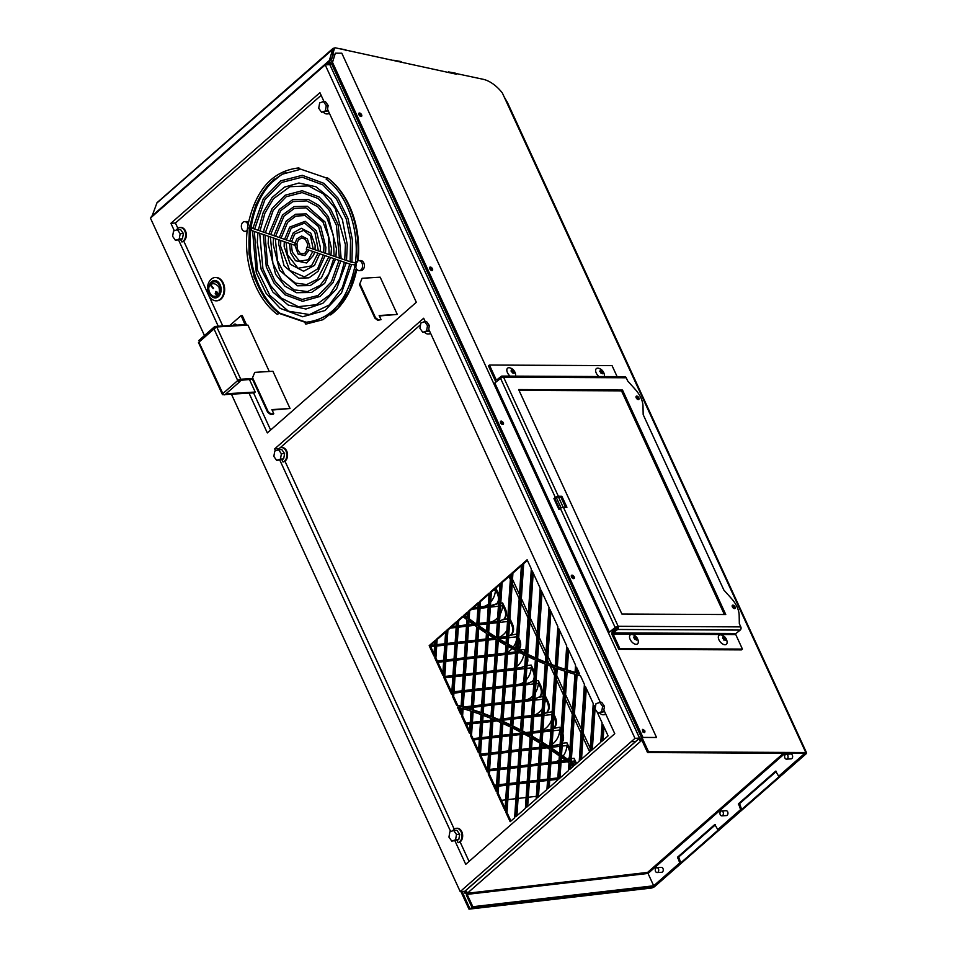 <?xml version="1.0" encoding="UTF-8"?>
<svg xmlns="http://www.w3.org/2000/svg" width="957" height="957" viewBox="0 0 957 957"><rect width="100%" height="100%" fill="white"/><g stroke="black" fill="none" stroke-linecap="round" stroke-linejoin="round"><path stroke-width="1.44" d="M617.109 376.627L612.061 365.634L489.422 365.036L496.097 379.57L496.898 379.821L501.169 376.412A2.321 1.758 90.3 0 1 503.585 377.19A2.321 0.79 155.3 0 0 500.571 378.386L494.805 383.003L609.382 632.122L617.169 627.11L616.966 628.175L612.695 631.584A2.321 1.758 90.3 0 0 612.109 634.766L618.784 649.289L619.789 648.487L613.114 633.965L613.305 632.9L617.576 629.491L740.216 630.089L735.945 633.498L735.754 634.563L742.429 649.085L619.789 648.487M489.422 365.036L488.417 365.849L495.092 380.372A2.321 1.758 90.3 0 0 496.707 381.472L496.587 381.484M742.429 649.085L741.424 649.887L618.784 649.289M330.895 60.195L333.491 54.19L332.88 53.688L334.507 48.364A2.213 1.232 -128.6 0 1 334.759 47.982A2.213 1.232 -128.6 0 1 335.524 47.85L456.405 74.215L456.19 73.545L483.141 79.287A26.509 14.702 -128.6 0 1 502.353 92.985L805.794 752.525L648.523 751.759L330.895 60.195M642.673 737.44L656.55 737.488L341.816 53.221L335.333 53.185L332.33 62.695L642.673 737.44A2.297 0.778 -24.7 0 1 642.984 737.416L656.55 737.488M335.333 53.185L332.498 62.42M246.308 325.189A2.345 1.447 -131.2 0 0 246.093 323.885L242.229 315.487L241.14 315.547L244.968 324.59L215.205 326.445L215.684 327.485M249.442 379.45L255.232 392.035L254.311 392.837L225.074 394.583M359.342 270.592L361.16 270.484A4.976 3.517 -93.4 0 0 364.378 265.304A4.976 3.517 -93.4 0 0 360.562 260.555L358.755 260.663A4.976 3.517 -93.4 0 0 356.59 261.919A78.031 55.279 86.6 0 1 355.801 267.386A4.976 3.517 -93.4 0 0 359.342 270.592A4.976 3.517 -93.4 0 0 362.559 265.412A4.976 3.517 -93.4 0 0 358.755 260.663M330.56 314.937A77.278 54.74 -93.4 0 0 356.746 269.252M278.535 312.987A77.278 54.74 -93.4 0 0 278.966 313.334L305.486 322.401M249.765 229.824A77.278 54.74 -93.4 0 0 277.554 312.197M274.539 179.067A77.278 54.74 -93.4 0 0 250.244 226.354L250.052 226.055A4.857 3.445 -93.4 0 0 249.897 225.098M248.509 222.431A4.857 3.445 -93.4 0 0 246.332 221.534L244.514 221.641A4.857 3.445 -93.4 0 0 241.367 226.701A4.857 3.445 -93.4 0 0 245.1 231.343A4.857 3.445 -93.4 0 0 247.325 229.955M245.1 231.343L246.906 231.235A4.857 3.445 -93.4 0 0 247.181 231.199M326.385 177.954L299.804 168.863A77.278 54.74 -93.4 0 0 299.409 168.875M358.026 260.818A77.278 54.74 -93.4 0 0 328.646 178.72L328.562 178.696M183.768 241.152L222.79 325.99M253.557 392.884L270.628 430.004M321.133 95.305L175.43 223.029L177.882 228.352M379.367 315.966L397.299 314.422L380.18 277.195L362.105 278.284L359.497 284.648L362.105 278.284M252.481 379.271L237.731 380.539A2.345 0.801 -24.7 0 1 240.769 379.223L216.737 326.959L247.935 325.093L269.276 371.483M216.772 300.797A11.663 8.266 -93.4 0 0 217.095 300.785A11.663 8.266 -93.4 0 0 224.644 288.643A11.663 8.266 -93.4 0 0 215.696 277.494A11.663 8.266 -93.4 0 0 215.385 277.518M254.765 372.357L252.181 378.625L254.765 372.357L272.912 371.268L290.043 408.507L272.099 410.051M247.349 229.919A78.031 55.279 86.6 0 1 248.054 225.039A4.857 3.445 -93.4 0 0 244.514 221.641M249.083 228.137L250.052 226.055M331.792 58.592L333.048 54.489L331.828 58.628M573.422 578.626A2.046 1.136 51.4 0 0 573.195 577.681A2.046 1.136 51.4 0 0 571.281 575.947M574.164 576.904A2.046 1.136 -128.6 0 1 574.116 578.495A2.046 1.136 -128.6 0 1 571.951 577.609A2.046 1.136 -128.6 0 1 571.556 575.301A2.046 1.136 -128.6 0 1 574.164 576.904M502.569 424.573A2.046 1.136 51.4 0 0 502.341 423.628A2.046 1.136 51.4 0 0 500.427 421.893M503.31 422.85A2.046 1.136 -128.6 0 1 503.262 424.441A2.046 1.136 -128.6 0 1 501.097 423.556A2.046 1.136 -128.6 0 1 500.702 421.247A2.046 1.136 -128.6 0 1 503.31 422.85M431.703 270.52A2.046 1.136 51.4 0 0 431.487 269.575A2.046 1.136 51.4 0 0 429.573 267.852M432.456 268.809A2.046 1.136 -128.6 0 1 432.397 270.4A2.046 1.136 -128.6 0 1 430.231 269.503A2.046 1.136 -128.6 0 1 429.849 267.194A2.046 1.136 -128.6 0 1 432.456 268.809M360.849 116.479A2.046 1.136 51.4 0 0 360.633 115.534A2.046 1.136 51.4 0 0 358.719 113.799M361.602 114.756A2.046 1.136 -128.6 0 1 361.543 116.347A2.046 1.136 -128.6 0 1 359.377 115.462A2.046 1.136 -128.6 0 1 358.995 113.153A2.046 1.136 -128.6 0 1 361.602 114.756M639.623 738.134L639.886 738.708A2.297 0.778 -24.7 0 1 641.561 737.739L331.481 63.581A2.297 0.778 155.3 0 0 329.806 64.55L639.623 738.134L464.719 891.457L466.454 892.307M639.958 738.696L638.678 738.96A2.297 1.424 -131.2 0 0 641.19 740.826L640.604 739.546L641.298 738.936M285.808 172.511A77.278 54.74 -93.4 0 0 251.213 226.833M250.758 230.206A77.278 54.74 -93.4 0 0 280.018 313.274L278.966 313.334M298.787 169.796A0.933 0.658 -91.7 0 1 298.931 167.977A0.933 0.658 -91.7 0 1 298.787 169.796L281.848 174.318L266.991 186.364L255.818 204.714L249.526 227.431A1.16 0.79 108.9 0 1 250.662 226.606L250.244 226.354M805.746 753.362L804.693 753.422L778.663 776.247L779.716 776.175L805.746 753.362L804.849 753.303M776.414 771.354L739.594 803.629L741.663 809.538L740.61 809.598L717.786 829.611L718.839 829.552L741.663 809.538M715.537 824.719L678.716 856.994L680.786 862.903L679.733 862.963L653.703 885.787L472.818 906.71L472.028 907.475L652.913 886.553L680.786 862.903M472.028 907.475L466.358 895.13L466.717 891.984L467.303 893.264L647.578 872.413L648.021 873.442L647.578 872.413L783.436 753.315M648.487 752.537L804.693 753.422L805.662 752.645L649.468 751.795L647.554 752.537L648.523 751.759M805.662 752.645L649.468 751.795M465.664 890.632A2.297 1.424 48.8 0 0 468.188 892.486L466.358 895.13M785.039 753.326L648.021 873.442L653.703 885.787L648.021 873.442L467.136 894.364L472.818 906.71M717.786 829.611L714.795 824.503L677.664 857.065L679.733 862.963M778.663 776.247L775.672 771.139L738.541 803.701L740.61 809.598M649.516 751.891L648.547 752.657M656.837 867.664L661.395 867.389A2.452 1.735 86.6 0 1 662.986 868.573A2.452 1.735 86.6 0 1 661.694 872.282L657.136 872.545A2.452 1.735 86.6 0 1 655.258 870.212A2.452 1.735 86.6 0 1 656.837 867.664A2.452 1.735 86.6 0 1 658.428 868.836A2.452 1.735 86.6 0 1 657.136 872.545M721.518 810.962L726.076 810.687A2.452 1.735 86.6 0 1 727.667 811.871A2.452 1.735 86.6 0 1 726.375 815.579L721.817 815.842A2.452 1.735 86.6 0 1 719.939 813.51A2.452 1.735 86.6 0 1 721.518 810.962A2.452 1.735 86.6 0 1 723.109 812.134A2.452 1.735 86.6 0 1 721.817 815.842M786.199 754.26L790.757 753.984A2.452 1.735 86.6 0 1 792.348 755.169A2.452 1.735 86.6 0 1 791.056 758.877L786.498 759.14A2.452 1.735 86.6 0 1 784.62 756.808A2.452 1.735 86.6 0 1 786.199 754.26A2.452 1.735 86.6 0 1 787.79 755.432A2.452 1.735 86.6 0 1 786.498 759.14M641.884 740.216L468.188 892.486M330.428 64.095L329.579 63.784L330.165 62.468M327.832 64.717L329.878 62.923L330.62 63.473M640.604 739.546L639.731 738.9M641.106 738.517L639.886 738.708M641.561 737.739L640.963 738.206L647.554 752.537M466.167 893.013L465.389 893.108A2.297 0.778 -24.7 0 1 464.516 892.893A2.297 0.778 -24.7 0 1 464.982 892.032L464.659 891.314M464.982 892.032L466.035 891.96M231.438 394.2L460.209 891.589L464.743 891.314L639.515 738.086L329.806 64.55A2.297 1.424 -131.2 0 1 329.579 63.784M517.797 651.585L512.808 725.98L511.756 726.04A540.92 383.159 86.6 0 1 520.488 730.454L525.525 655.413A540.92 383.159 86.6 0 1 516.78 651.059L511.756 726.04M520.524 729.868A540.92 383.159 -93.4 0 0 512.808 725.98M511.875 573.159L507.102 644.205A539.377 382.058 -93.4 0 0 515.823 648.93L521.469 564.738L511.875 573.159L512.928 573.087L508.155 644.145A539.377 382.058 -93.4 0 0 515.859 648.344M521.409 565.659L512.928 573.087M507.102 644.205L508.155 644.145M501.109 582.598L497.353 638.522A539.377 382.058 -93.4 0 0 506.038 643.606L510.703 574.188L501.109 582.598L502.162 582.538L498.406 638.463A539.377 382.058 -93.4 0 0 506.086 642.972M510.643 575.097L502.162 582.538M497.353 638.522L498.406 638.463M490.331 592.036L487.627 632.433A539.377 382.058 -93.4 0 0 496.288 637.876L499.925 583.626L490.331 592.036L491.384 591.976L488.68 632.362A539.377 382.058 -93.4 0 0 496.336 637.206M499.865 584.536L491.384 591.976M487.627 632.433L488.68 632.362M479.469 601.57L477.83 625.842A539.377 382.058 -93.4 0 0 486.563 631.74L489.159 593.065L479.469 601.57L480.522 601.498L478.883 625.782A539.377 382.058 -93.4 0 0 486.611 631.01M489.099 593.986L480.522 601.498M477.83 625.842L478.883 625.782M468.595 611.092L468.081 618.82A539.377 382.058 -93.4 0 0 476.777 625.112L478.285 602.599L468.595 611.092L469.648 611.033L469.133 618.76A539.377 382.058 -93.4 0 0 476.825 624.335M478.225 603.508L469.648 611.033M468.081 618.82L469.133 618.76M463.619 615.459A539.377 382.058 -93.4 0 0 467.028 618.031L467.423 612.121L463.619 615.459L464.671 615.387A539.377 382.058 -93.4 0 0 467.076 617.217M467.363 613.042L464.671 615.387M577.059 674.852L571.209 761.987L570.157 762.047A540.92 383.159 86.6 0 1 574.451 765.337L579.248 761.138L584.404 684.339L580.468 675.774A540.92 383.159 86.6 0 1 576.03 674.565L570.157 762.047M574.978 764.87A540.92 383.159 -93.4 0 0 571.209 761.987M566.197 670.056A539.377 382.058 -93.4 0 0 575.049 672.723L575.552 665.103L567.68 647.973L566.197 670.056L567.25 669.984A539.377 382.058 -93.4 0 0 575.073 672.364M568.59 649.959L567.25 669.984M556.28 666.694A539.377 382.058 -93.4 0 0 565.108 669.697L566.711 645.867L558.828 628.737L556.28 666.694L557.333 666.634A539.377 382.058 -93.4 0 0 565.132 669.302M559.749 630.723L557.333 666.634M546.399 662.974A539.377 382.058 -93.4 0 0 555.204 666.311L557.859 626.632L549.988 609.501L546.399 662.974L547.452 662.902A539.377 382.058 -93.4 0 0 555.227 665.869M550.897 611.487L547.452 662.902M536.53 658.859A539.377 382.058 -93.4 0 0 545.323 662.543L549.019 607.408L541.136 590.266L536.53 658.859L537.583 658.799A539.377 382.058 -93.4 0 0 545.346 662.065M542.057 592.251L537.583 658.799M526.697 654.373A539.377 382.058 -93.4 0 0 535.453 658.392L540.167 588.172L532.295 571.03L526.697 654.373L527.75 654.313A539.377 382.058 -93.4 0 0 535.489 657.878M533.205 573.028L527.75 654.313M468.966 621.189L463.224 706.78L462.171 706.852A540.92 383.159 86.6 0 1 471.107 709.592L476.67 626.727A540.92 383.159 86.6 0 1 467.973 620.459L462.171 706.852M471.131 709.197A540.92 383.159 -93.4 0 0 463.224 706.78M478.727 628.163L473.237 709.879L472.184 709.95A540.92 383.159 86.6 0 1 481.108 713.025L486.455 633.343A540.92 383.159 86.6 0 1 477.722 627.469L472.184 709.95M481.132 712.594A540.92 383.159 -93.4 0 0 473.237 709.879M488.525 634.682L483.237 713.36L482.184 713.42A540.92 383.159 86.6 0 1 490.989 716.817L496.181 639.467A540.92 383.159 86.6 0 1 487.52 634.036L482.184 713.42M491.025 716.338A540.92 383.159 -93.4 0 0 483.237 713.36M498.25 640.723L493.118 717.188L492.065 717.248A540.92 383.159 86.6 0 1 500.846 720.968L505.93 645.185A540.92 383.159 86.6 0 1 497.245 640.113L492.065 717.248M500.846 720.442L500.882 720.442A540.92 383.159 -93.4 0 0 493.118 717.188M508.011 646.358L502.975 721.387L501.923 721.446A540.92 383.159 86.6 0 1 510.679 725.514L515.715 650.497A540.92 383.159 86.6 0 1 506.995 645.784L501.923 721.446M510.715 724.963A540.92 383.159 -93.4 0 0 502.975 721.387M517.94 649.42L516.888 649.492A539.377 382.058 -93.4 0 0 525.632 653.858L531.326 568.937L527.116 559.785L522.642 563.709L523.694 563.649L517.94 649.42A539.377 382.058 -93.4 0 0 525.668 653.308M527.403 560.407L523.694 563.649M522.642 563.709L516.888 649.492M527.606 656.418L522.606 730.957L521.553 731.016A540.92 383.159 86.6 0 1 530.262 735.789L535.358 659.947A540.92 383.159 86.6 0 1 526.589 655.928L521.553 731.016M530.31 735.155A540.92 383.159 -93.4 0 0 522.606 730.957M537.451 660.856L532.379 736.328L531.326 736.388A540.92 383.159 86.6 0 1 540.011 741.519L545.215 664.086A540.92 383.159 86.6 0 1 536.434 660.414L531.326 736.388M540.059 740.85A540.92 383.159 -93.4 0 0 532.379 736.328M547.308 664.924L542.129 742.106L541.076 742.177A540.92 383.159 86.6 0 1 549.737 747.668L555.096 667.854A540.92 383.159 86.6 0 1 546.291 664.517L541.076 742.177M549.785 746.95A540.92 383.159 -93.4 0 0 542.129 742.106M557.201 668.596L551.854 748.302L550.801 748.374A540.92 383.159 86.6 0 1 559.438 754.248L565.013 671.24A540.92 383.159 86.6 0 1 556.184 668.237L550.801 748.374M559.486 753.482A540.92 383.159 -93.4 0 0 551.854 748.302M567.118 671.91L561.544 754.929L560.491 754.989A540.92 383.159 86.6 0 1 569.104 761.258L574.942 674.254A540.92 383.159 86.6 0 1 566.089 671.587L560.491 754.989M569.164 760.456A540.92 383.159 -93.4 0 0 561.544 754.929M577.442 669.194L577.179 672.962L576.126 673.034A539.377 382.058 -93.4 0 0 579.643 673.991L576.521 667.196L576.126 673.034M577.179 672.962A539.377 382.058 -93.4 0 0 579.463 673.596M466.908 619.669A540.92 383.159 86.6 0 1 462.578 616.38L457.721 620.626L458.774 620.555L453.678 696.576L457.661 705.237L456.609 705.297A540.92 383.159 86.6 0 1 461.083 706.541L466.908 619.669M463.092 616.775L458.774 620.555M457.721 620.626L452.625 696.636L453.678 696.576M452.625 696.636L456.609 705.297M461.107 706.182A540.92 383.159 -93.4 0 0 457.661 705.237M457.422 707.079L460.58 713.946L460.975 708.072A539.377 382.058 -93.4 0 0 457.422 707.079M458.666 707.414L460.724 711.9M568.996 762.896A539.377 382.058 -93.4 0 0 560.383 756.616L558.888 778.986L568.482 770.576L568.996 762.896M561.388 757.322L560.001 778.017M559.331 755.874A539.377 382.058 -93.4 0 0 550.694 749.977L548.11 788.436L557.704 780.015L559.331 755.874M551.699 750.647L549.222 787.455M549.629 749.283A539.377 382.058 -93.4 0 0 540.968 743.768L537.344 797.875L546.937 789.465L549.629 749.283M541.973 744.39L538.456 796.894M539.915 743.111A539.377 382.058 -93.4 0 0 531.219 737.979L526.565 807.313L536.171 798.904L539.915 743.111M532.236 738.553L527.678 806.344M530.154 737.369A539.377 382.058 -93.4 0 0 521.445 732.583L515.799 816.752L525.393 808.342L530.154 737.369M522.462 733.122L516.912 815.783M505.942 812.565L510.153 821.704L514.627 817.792L520.381 732.021A539.377 382.058 -93.4 0 0 511.648 727.595L505.942 812.565L506.995 812.505L510.918 821.034M512.665 728.098L506.995 812.505M497.102 793.329L504.973 810.471L510.571 727.081A539.377 382.058 -93.4 0 0 501.815 723.002L497.102 793.329L498.154 793.269L505.117 808.414M502.832 723.456L498.154 793.269M488.249 774.093L496.133 791.236L500.738 722.523A539.377 382.058 -93.4 0 0 491.958 718.791L488.249 774.093L489.302 774.034L496.264 789.178M492.987 719.209L489.302 774.034M479.409 754.87L487.28 772L490.881 718.36A539.377 382.058 -93.4 0 0 482.077 714.963L479.409 754.87L480.462 754.798L487.424 769.942M483.106 715.346L480.462 754.798M470.473 735.454L478.44 752.764L481 714.568A539.377 382.058 -93.4 0 0 472.088 711.482L470.473 735.454L471.526 735.395L478.572 750.719M473.117 711.829L471.526 735.395M461.549 716.051L469.516 733.361L471 711.135A539.377 382.058 -93.4 0 0 462.064 708.383L461.549 716.051L462.602 715.98L469.648 731.304M463.092 708.682L462.602 715.98M601.965 741.22L608.102 735.849L603.066 724.904L601.965 741.22M603.975 726.889L603.077 740.24M456.489 622.564L447.912 630.089L444.754 677.173L451.8 692.485M447.912 630.089L446.859 630.149L443.701 677.233L444.754 677.173M443.701 677.233L451.656 694.543L456.549 621.655L446.859 630.149M445.627 632.098L437.134 639.527L435.902 657.938L442.876 673.082M437.134 639.527L436.081 639.599L434.849 657.997L435.902 657.938M434.849 657.997L442.732 675.14L445.687 631.177L436.081 639.599M429.179 645.652L433.892 655.904L434.909 640.628L429.179 645.652L430.231 645.592L434.023 653.846M434.849 641.537L430.231 645.592M595.134 707.654L592.311 749.69M595.242 707.905L594.213 705.668L591.199 750.659L600.793 742.249L602.097 722.798L597.096 711.924M586.282 688.418L581.533 759.128M585.373 686.432L580.42 760.109L590.014 751.688L593.244 703.574L585.373 686.432M570.049 763.686L569.654 769.548L573.399 766.258A539.377 382.058 -93.4 0 0 570.049 763.686M571.042 764.452L570.767 768.567M306.264 322.246L280.018 313.274M327.426 178.05L326.158 179.162C348.504 195.395 361.088 234.609 354.521 267.972C346.924 301.503 330.679 319.602 305.809 322.258A0.933 0.658 88.3 0 0 305.869 324.112L322.928 319.722L337.917 308.13L349.401 290.509L356.291 268.558M277.817 314.386L278.439 312.891L277.817 314.386M355.023 264.945L350.633 264.359L306.3 249.203L307.041 247.014L351.386 262.17L355.334 262.661M295.187 242.994L295.402 243.03C295.964 244.274 295.725 245.004 294.648 245.219L295.187 242.994M653.535 885.943L654.66 885.727M680.762 862.843L718.743 829.552M741.639 809.478L779.608 776.187M653.787 886.493L651.944 887.318L469.779 908.384L468.99 909.15L651.167 888.084A2.991 1.017 155.3 0 0 654.839 886.421L805.961 753.949A2.991 1.017 155.3 0 0 806.572 752.824A2.991 1.017 155.3 0 0 805.794 752.525M333.251 48.197L157.032 202.669L151.744 216.928M462.004 891.481L469.779 908.384M573.686 763.877L574.332 761.03A2.991 1.95 -96.6 0 0 574.044 758.279L576.557 763.495M539.533 795.949L538.516 796.068M536.339 796.32L528.288 797.253M526.123 797.504L518.072 798.425M515.907 798.676L507.856 799.609M505.691 799.861L501.408 800.363M495.87 588.053L498.011 592.694A13.039 8.84 -134.2 0 1 499.087 596.103M498.776 600.84A13.039 8.84 -134.2 0 1 497.269 603.173A13.039 8.84 -134.2 0 1 496.767 603.616L493.262 605.446L490.463 605.769M500.009 614.478A12.884 8.601 123 0 0 502.03 609.453L502.88 605.685A2.991 1.95 -96.6 0 0 502.592 602.946L505.152 608.233A13.039 8.84 -134.2 0 1 504.411 618.712A13.039 8.84 -134.2 0 1 503.908 619.143L499.566 621.081M509.878 618.509L512.294 623.761A13.039 8.84 -134.2 0 1 511.564 634.252A13.039 8.84 -134.2 0 1 511.062 634.682L507.545 636.525M518.73 637.745L519.436 639.3A13.039 8.84 -134.2 0 1 518.706 649.779A13.039 8.84 -134.2 0 1 518.682 649.803M524.245 652.614L524.316 652.291A2.991 1.95 -96.6 0 0 524.029 649.54L525.692 652.889M527.534 657.555A13.039 8.84 -134.2 0 1 527.128 663.5M526.027 680.056A12.884 8.601 123 0 0 530.609 671.587L531.47 667.819A2.991 1.95 -96.6 0 0 531.171 665.079L533.731 670.367A13.039 8.84 -134.2 0 1 534.52 672.472M534.042 679.494A13.039 8.84 -134.2 0 1 532.989 680.846A13.039 8.84 -134.2 0 1 532.499 681.288L528.982 683.119L525.788 683.489L528.982 683.119M535.298 692.868A12.884 8.601 123 0 0 537.75 687.126L538.612 683.358A2.991 1.95 -96.6 0 0 538.324 680.606L540.872 685.906A13.039 8.84 -134.2 0 1 540.143 696.385A13.039 8.84 -134.2 0 1 539.64 696.816L534.903 698.801M544.736 703.311A12.884 8.601 123 0 0 544.904 702.653L545.753 698.885A2.991 1.95 -96.6 0 0 545.466 696.146L548.026 701.433A13.039 8.84 -134.2 0 1 547.284 711.924A13.039 8.84 -134.2 0 1 546.782 712.355L543.277 714.197M554.115 714.676L555.168 716.972A13.039 8.84 -134.2 0 1 554.426 727.452A13.039 8.84 -134.2 0 1 553.924 727.894L553.17 728.6M552.117 744.379A12.884 8.601 123 0 0 559.187 733.732L560.048 729.964A2.991 1.95 -96.6 0 0 559.749 727.212L561.077 729.82M562.943 734.115A13.039 8.84 -134.2 0 1 562.417 741.962M563.147 756.066A12.884 8.601 123 0 0 566.329 749.259L567.19 745.491A2.991 1.95 -96.6 0 0 566.903 742.752L569.451 748.039A13.039 8.84 -134.2 0 1 569.917 749.152M569.331 757.824A13.039 8.84 -134.2 0 1 568.721 758.518A13.039 8.84 -134.2 0 1 568.219 758.961L569.271 758.841M503.956 96.466L506.983 101.753M806.572 752.824L507.198 101.956A2.991 1.017 155.3 0 0 506.432 101.657M151.481 216.354L150.931 217.646M460.891 891.541L468.99 909.15M574.32 761.09L575.755 764.2M567.178 745.563L568.673 748.805A13.039 8.84 -134.2 0 1 569.726 752.035M569.379 757.083A13.039 8.84 -134.2 0 1 568.302 758.889M562.716 737.452A13.039 8.84 -134.2 0 1 562.501 740.778M560.024 730.024L560.934 731.985M553.959 716.841L554.378 717.738A13.039 8.84 -134.2 0 1 554.019 727.822M545.741 698.957L547.237 702.199A13.039 8.84 -134.2 0 1 546.878 712.283M538.6 683.418L540.083 686.671A13.039 8.84 -134.2 0 1 539.724 696.744M531.446 667.89L532.941 671.132A13.039 8.84 -134.2 0 1 532.582 681.217M518.574 639.91L518.658 640.066A13.039 8.84 -134.2 0 1 518.598 649.767M510.009 621.284L511.505 624.526A13.039 8.84 -134.2 0 1 511.146 634.611M502.868 605.745L504.363 608.999A13.039 8.84 -134.2 0 1 504.004 619.083M495.726 590.218L497.221 593.46A13.039 8.84 -134.2 0 1 496.862 603.544M565.826 760.54L561.125 761.21M558.948 761.461L550.909 762.394L558.96 761.413M548.732 762.645L540.693 763.566M538.516 763.818L530.477 764.751M528.3 765.002L520.261 765.935M518.084 766.186L510.045 767.119L518.096 766.15M507.868 767.37L499.829 768.304M489.613 769.44L497.652 768.507L489.613 769.476M560.108 744.295L552.01 745.898M549.844 746.149L548.744 746.281M545.562 746.651L541.794 747.082L545.514 746.616M539.628 747.333L531.578 748.266M521.374 749.403L529.412 748.47L521.362 749.451M519.196 749.702L511.146 750.623M508.98 750.874L500.93 751.807L508.98 750.838M498.764 752.058L490.714 752.992M480.498 754.128L488.548 753.195L480.498 754.176M550.957 729.641L542.906 730.598M540.729 730.849L532.69 731.782M530.513 732.021L525.656 732.583M512.258 734.103L520.309 733.17L512.258 734.139M502.042 735.275L510.081 734.354L502.042 735.323M499.865 735.574L491.826 736.507M489.649 736.758L481.61 737.68L489.649 736.711M473.021 738.637L479.433 737.895L473.045 738.672M559.749 727.212L553.302 728.492M533.803 715.25L541.841 714.317L533.791 715.286M531.625 715.537L523.575 716.47M521.409 716.721L513.359 717.654L521.409 716.673M511.194 717.906L503.143 718.827M498.31 719.353L500.978 719.042L498.382 719.377M494.482 719.831L492.927 720.011M490.762 720.262L482.711 721.195M480.546 721.446L472.399 722.391M470.234 722.643L465.892 723.145M552.153 711.733L546.16 712.965M524.687 699.938L532.738 699.005L524.687 699.986M522.51 700.237L514.471 701.158M512.294 701.409L504.255 702.342L512.306 701.373M502.078 702.594L494.039 703.527M483.823 704.663L491.862 703.73L483.823 704.711M481.646 704.962L473.512 705.895M471.334 706.146L463.966 707.008M543.038 696.421L539.018 697.426M515.584 684.626L523.623 683.705L515.572 684.674M513.407 684.925L505.356 685.858M503.191 686.109L495.14 687.042M492.975 687.282L484.924 688.215L492.975 687.246M474.624 689.363L482.759 688.43L474.612 689.411M464.312 690.559L472.447 689.614L464.312 690.607M454.001 691.755L462.135 690.81L454.001 691.791M533.934 681.121L531.865 681.886M525.345 665.749L521.84 667.591L516.684 668.189L521.84 667.591M514.507 668.441L506.468 669.362M496.252 670.51L504.303 669.577L496.252 670.546M494.075 670.797L486.036 671.73M483.859 671.981L475.725 672.927M473.548 673.178L465.413 674.111L473.559 673.13M463.248 674.362L455.101 675.307L463.248 674.326M452.936 675.558L444.79 676.503M515.62 651.861L507.569 652.877L514.699 652.052M505.404 653.129L497.353 654.062M487.137 655.198L495.188 654.265L487.137 655.246M484.972 655.497L476.825 656.43M474.66 656.681L466.526 657.626M464.348 657.878L456.214 658.823M454.037 659.074L445.902 660.007M443.725 660.258L437.313 661L443.737 660.222M506.504 636.644L498.465 637.565L506.516 636.596M493.932 638.092L488.249 638.75L493.872 638.056M477.938 639.898L486.072 638.965L477.938 639.946M467.626 641.094L475.773 640.149L467.626 641.142M457.326 642.291L465.461 641.346L457.314 642.326M447.015 643.475L455.149 642.542L447.003 643.523M444.838 643.774L436.787 644.707M434.622 644.958L430.399 645.437M516.816 634.013L510.44 635.292M497.401 621.332L489.35 622.265M487.185 622.517L479.038 623.462M476.873 623.701L476.072 623.797M473.033 624.155L468.739 624.646L472.985 624.12M466.561 624.897L458.427 625.842L466.561 624.861M456.25 626.093L451.895 626.596M509.555 623.306L510.033 621.213A2.991 1.95 -96.6 0 0 509.866 618.772M507.712 618.712L503.286 619.753M488.285 606.02L480.151 606.965M477.974 607.216L473.392 607.743M498.597 603.4L496.145 604.226M490.714 601.929A12.884 8.601 123 0 0 494.889 593.914L495.738 590.146A2.991 1.95 -96.6 0 0 495.714 588.184M549.808 778.842L557.847 777.909L549.797 778.878M539.592 780.015L547.631 779.094L539.581 780.063M537.415 780.314L529.365 781.247M527.199 781.498L519.149 782.419L527.199 781.45M508.933 783.568L516.983 782.635L508.933 783.604M498.717 784.74L506.767 783.819L498.717 784.788M496.551 785.039L494.47 785.278M448.45 71.895L455.257 73.115L455.544 74.036M329.352 60.423L332.94 48.687L334.663 48.065M338.934 48.58L345.74 49.788L346.027 50.709M393.698 60.243L400.493 61.451L400.78 62.372L401.426 61.882M156.637 203.243L334.328 47.994M455.568 74.036L456.19 73.545M346.051 50.721L346.673 50.219M331.983 54.214L333.538 49.142A2.213 1.232 -128.6 0 1 333.778 48.759L334.759 47.982M332.103 54.31L332.88 53.688M330.297 59.729L331.457 58.329M537.415 780.266L529.377 781.199M496.551 784.991L494.458 785.242M565.695 760.444L561.125 761.162M548.744 762.597L540.693 763.53M538.528 763.782L530.477 764.715M528.312 764.966L520.261 765.899M507.868 767.323L499.829 768.256M560.874 743.613L558.888 744.809L552.022 745.862M549.844 746.113L548.696 746.245M539.628 747.297L531.59 748.218M519.196 749.654L511.146 750.587M498.764 752.023L490.714 752.944M550.957 729.509L542.906 730.55M540.741 730.801L532.69 731.734M530.525 731.985L525.596 732.56M499.865 735.526L491.826 736.459M546.591 712.546L544.019 713.922M531.625 715.501L523.587 716.422M511.194 717.858L503.143 718.791M494.41 719.808L492.927 719.975M490.762 720.226L482.711 721.159M480.546 721.411L472.411 722.344M470.234 722.595L465.88 723.097M539.437 697.007L534.903 698.754M522.522 700.189L514.471 701.122M502.078 702.558L494.039 703.479M481.646 704.914L473.512 705.859M471.346 706.11L463.858 706.972M532.295 681.48L528.013 683.19M513.407 684.877L505.356 685.81M503.191 686.061L495.14 686.994M525.154 665.94L520.871 667.663M514.519 668.393L506.468 669.326M494.075 670.761L486.036 671.682M483.859 671.934L475.725 672.879M452.936 675.51L444.802 676.455M515.632 651.729L513.718 652.124M505.296 653.105A12.884 8.601 123 0 0 505.404 653.069L497.353 654.014M484.972 655.449L476.837 656.394M474.66 656.646L466.526 657.579M464.348 657.83L456.214 658.775M454.049 659.026L445.902 659.971M444.838 643.726L436.799 644.659M434.622 644.91L430.447 645.401M503.717 619.346L499.757 621.009M497.401 621.296L489.35 622.217M487.185 622.469L479.05 623.414M476.873 623.665L476.012 623.761M456.262 626.045L451.943 626.548M496.575 603.807L490.463 605.733M488.285 605.984L480.151 606.929M477.986 607.181L473.452 607.695M572.932 766.665A12.884 8.601 123 0 0 573.135 766.055M555.311 761.844A12.884 8.601 123 0 0 559.044 760.061M548.588 746.185A12.884 8.601 123 0 0 549.88 745.682M542.942 730.047A12.884 8.601 123 0 0 551.615 719.724M533.874 715.238A12.884 8.601 123 0 0 542.212 708.742M526.733 699.699A12.884 8.601 123 0 0 532.941 695.823M519.591 684.171A12.884 8.601 123 0 0 523.73 682.102M516.804 666.407A12.884 8.601 123 0 0 523.467 656.059L523.802 654.588M512.438 668.632A12.884 8.601 123 0 0 514.555 667.819M513.359 647.004A12.884 8.601 123 0 0 516.325 640.52L516.409 640.113M507.617 652.172A12.884 8.601 123 0 0 512.103 648.583M498.465 637.47A12.884 8.601 123 0 0 506.923 630.4M491.013 622.026A12.884 8.601 123 0 0 497.64 617.708M483.859 606.499A12.884 8.601 123 0 0 488.417 604.118M331.684 58.509L332.809 54.824L331.648 53.963M326.6 64.789L329.902 61.894M151.589 216.33L330.225 59.729M330.99 58.7L330.344 58.221M330.811 63.88L329.256 60.506M460.102 841.933L469.062 861.42M420.59 324.662L280.018 447.888M284.983 461.214L454.216 829.145M276.669 460.401L273.834 456.393L274.779 451.07L278.559 449.754L281.394 453.774L280.449 459.085L276.669 460.401L279.707 459.886L450.651 831.525M422.767 332.318L419.932 328.311L420.877 322.988L424.669 321.684L427.504 325.691L426.547 331.002L422.767 332.318L429.502 330.907M321.552 112.244L318.717 108.237L319.662 102.913L323.442 101.609L326.277 105.617L325.332 110.94L321.552 112.244L328.275 110.833M175.442 240.327L172.607 236.319L173.552 230.996L177.344 229.692L180.179 233.699L179.222 239.023L175.442 240.327L178.492 239.812L218.256 326.253M597.886 713.037L595.051 709.029L595.996 703.706L599.776 702.402L602.611 706.41L601.666 711.733L597.886 713.037L604.609 711.625M604.585 711.553L601.666 711.733M451.776 841.119L448.941 837.112L449.886 831.789L453.678 830.485L456.513 834.492L455.556 839.803L451.776 841.119L454.826 840.605L465.736 864.338L614.765 733.696L603.843 709.962L604.501 706.302L602.611 706.41M453.678 830.485L456.884 830.293L459.719 834.301L458.774 839.612L455.556 839.803M459.719 834.301L456.513 834.492M249.023 393.148L267.314 432.923L416.331 302.28L327.509 109.17L328.167 105.509L326.277 105.617M328.167 105.509L325.332 101.502L323.442 101.609M604.501 706.302L601.666 702.282L599.776 702.402M600.35 702.366L428.736 329.244L429.382 325.571L427.504 325.691M429.382 325.571L426.547 321.564L424.669 321.684M429.466 330.835L426.547 331.002M328.251 110.761L325.332 110.94M177.344 229.692L180.55 229.501L183.385 233.508L182.44 238.831L179.222 239.023M183.385 233.508L180.179 233.699M278.559 449.754L281.777 449.563L284.612 453.582L283.655 458.893L280.449 459.085M284.612 453.582L281.394 453.774M283.655 458.893L279.707 459.886M277.697 450.065A7.261 5.144 86.6 0 1 281.286 447.577A7.261 5.144 86.6 0 1 286.801 453.965A7.261 5.144 86.6 0 1 282.937 461.944L281.825 459.527M281.621 447.577A7.261 5.144 -93.4 0 1 281.968 447.541A7.261 5.144 -93.4 0 1 287.495 453.929A7.261 5.144 -93.4 0 1 283.631 461.908L282.937 461.944M430.662 333.431A7.261 5.144 86.6 0 1 428.939 333.957A7.261 5.144 86.6 0 1 428.592 333.969M430.506 333.096A7.261 5.144 86.6 0 1 428.257 334.005A7.261 5.144 86.6 0 1 424.585 332.211M423.795 321.983A7.261 5.144 86.6 0 1 424.8 320.691M329.292 113.022A7.261 5.144 86.6 0 1 327.031 113.931A7.261 5.144 86.6 0 1 323.358 112.136M322.581 101.909A7.261 5.144 86.6 0 1 323.586 100.629M327.378 113.895A7.261 5.144 -93.4 0 0 327.725 113.895A7.261 5.144 -93.4 0 0 329.435 113.357M176.471 229.991A7.261 5.144 86.6 0 1 180.06 227.515A7.261 5.144 86.6 0 1 185.586 233.891A7.261 5.144 86.6 0 1 181.722 241.882L180.61 239.465M180.406 227.503A7.261 5.144 -93.4 0 1 180.753 227.467A7.261 5.144 -93.4 0 1 186.268 233.855A7.261 5.144 -93.4 0 1 182.404 241.834L181.722 241.882M182.44 238.831L178.492 239.812M605.769 714.149A7.261 5.144 86.6 0 1 604.058 714.688A7.261 5.144 86.6 0 1 603.711 714.688M605.625 713.814A7.261 5.144 86.6 0 1 603.365 714.723A7.261 5.144 86.6 0 1 599.692 712.929M598.915 702.701A7.261 5.144 86.6 0 1 599.919 701.409M458.774 839.612L454.826 840.605M452.805 830.784A7.261 5.144 86.6 0 1 456.393 828.307A7.261 5.144 86.6 0 1 461.908 834.683A7.261 5.144 86.6 0 1 458.044 842.674L456.932 840.246M456.74 828.295A7.261 5.144 -93.4 0 1 457.087 828.26A7.261 5.144 -93.4 0 1 462.602 834.648A7.261 5.144 -93.4 0 1 458.738 842.627L458.044 842.674M462.59 834.54L462.662 836.31M186.256 233.747L186.328 235.518M324.016 101.574L319.925 92.662L170.896 223.304L174.318 230.733M175.43 223.029L170.896 223.304M287.483 453.809L287.543 455.592M425.243 321.648L423.676 318.238L274.659 448.881L275.532 450.807M278.858 448.63L274.659 448.881M460.209 891.589L634.981 738.361L325.201 64.873L150.428 218.088L204.463 335.548M329.746 64.597L325.201 64.873M639.515 738.086L634.981 738.361M635.699 741.448L631.165 741.711L635.699 741.436M381.053 319.638L377.764 320.296L374.929 318.202L375.503 317.712L378.326 319.805L381.053 319.638L379.151 315.511L397.299 314.422M375.503 317.712L360.071 284.145M374.929 318.202L359.497 284.648M240.769 379.223L252.217 378.541M223.854 394.655L223.113 394.703A2.345 0.801 -24.7 0 1 222.371 394.463A2.345 0.801 -24.7 0 1 222.849 393.59A1.543 0.957 48.8 0 0 224.967 394.679L239.848 381.64A1.543 0.957 -131.2 0 1 237.731 380.539L222.849 393.59L199.08 342.439M255.232 392.035L225.984 393.782M236.63 325.153A2.632 1.866 -93.4 0 0 235.003 324.064A2.632 1.866 -93.4 0 0 233.52 325.344M234.609 325.284A2.632 1.866 86.6 0 1 235.554 324.148M229.704 325.571L241.14 315.547M216.737 326.959L214.009 328.957L215.205 326.445L214.452 326.792L198.889 340.429M199.379 340.309L199.128 341.996L214.009 328.957L237.731 380.539M239.848 381.64A1.543 0.957 -131.2 0 0 239.908 380.408L239.74 380.037M215.564 293.428L216.091 291.981L216.545 294.17L215.564 293.428M216.545 294.17L216.091 291.981M215.947 291.383L215.361 293.667L216.581 294.78M211.114 285.832A26.832 16.592 -131.2 0 1 213.303 288.536M215.193 293.703L216.605 294.804C218.076 293.249 217.837 292.112 215.875 291.406L215.193 293.703M210.995 285.94A26.581 16.436 -131.2 0 1 213.184 288.643L213.555 288.308A26.581 16.436 48.8 0 0 211.377 285.605L210.995 285.94M208.734 288.129L208.865 287.303C211.318 282.614 214.679 282.506 218.926 286.968C220.337 293.727 218.423 296.802 213.196 296.192C210.253 294.457 208.758 291.765 208.734 288.129M213.076 282.136A7.465 5.287 86.6 0 1 219.368 285.353A7.465 5.287 86.6 0 1 219.368 293.62A7.465 5.287 86.6 0 1 213.949 296.479A7.465 5.287 86.6 0 1 213.602 296.347M213.088 282.136C209.87 284.743 208.47 286.466 208.865 287.303A8.721 6.173 86.6 0 1 217.646 281.537A8.721 6.173 86.6 0 1 219.62 295.211A8.721 6.173 86.6 0 1 209.81 293.739A8.721 6.173 86.6 0 1 208.829 290.031M208.865 295.223A11.663 8.266 -93.4 0 0 216.449 300.821A11.663 8.266 -93.4 0 0 224.01 288.679A11.663 8.266 -93.4 0 0 215.062 277.53A11.663 8.266 -93.4 0 0 211.174 279.205A11.663 8.266 -93.4 0 0 208.865 295.223M252.181 378.625L267.661 412.288L270.496 414.381L273.212 414.225L273.786 413.723L271.884 409.596L290.043 408.507M252.756 378.135L268.235 411.797L271.07 413.879L273.786 413.723M559.701 508.992L554.916 498.585L553.912 498.573L555.335 497.437A2.321 0.79 -24.7 0 1 558.35 496.24L561.867 496.264L566.927 507.27L563.41 507.246A2.321 0.79 155.3 0 0 560.395 508.442L558.972 509.579L553.912 498.573M609.382 632.122L615.16 627.505A2.321 0.79 -24.7 0 1 618.174 626.309L617.169 627.11M563.41 507.246L618.174 626.309A2.321 1.758 90.3 0 1 617.576 629.491M502.09 376.077L624.73 376.663A2.321 1.758 90.3 0 1 626.225 377.776L627.708 380.994L635.412 389.571A19.319 10.706 -128.6 0 1 642.996 406.079L643.176 414.62L723.863 590.062L731.567 598.639A19.319 10.706 -128.6 0 1 739.163 615.148L739.33 623.689L740.814 626.895A2.321 1.758 90.3 0 1 740.216 630.089M561.867 496.264L560.862 497.066L557.345 497.042L554.916 498.585M735.024 606.894A2.046 1.136 -128.6 0 1 734.976 608.485A2.046 1.136 -128.6 0 1 732.811 607.587A2.046 1.136 -128.6 0 1 732.416 605.279A2.046 1.136 -128.6 0 1 735.024 606.894M638.869 397.825A2.046 1.136 -128.6 0 1 638.809 399.416A2.046 1.136 -128.6 0 1 636.644 398.531A2.046 1.136 -128.6 0 1 636.261 396.222A2.046 1.136 -128.6 0 1 638.869 397.825M621.883 614.023L725.765 614.526L622.517 390.061L518.646 389.559L621.883 614.023M622.517 390.061L621.512 390.863L724.389 614.526M519.017 390.36L621.512 390.863M560.862 497.066L565.551 507.258M635.974 396.904A2.046 1.136 -128.6 0 1 637.864 398.626A2.046 1.136 -128.6 0 1 638.092 399.536M732.141 605.96A2.046 1.136 -128.6 0 1 734.019 607.695A2.046 1.136 -128.6 0 1 734.246 608.604M602.192 373.146L603.125 372.56A7.704 0.909 145.9 0 0 602.802 372.668L602.731 372.907A7.704 5.036 106.1 0 1 602.826 373.661L602.587 373.768A7.704 5.945 -164.5 0 0 602.264 373.386A7.704 5.945 -164.5 0 0 602.085 373.194L601.797 373.122A7.704 0.909 145.9 0 0 601.283 373.386L600.948 373.122A7.704 5.036 -73.9 0 0 600.864 372.369L600.649 372.046A7.704 5.945 -164.5 0 0 599.943 371.639L599.848 371.268A7.704 0.909 -34.1 0 1 600.362 371.005L600.434 370.766A7.704 5.036 -73.9 0 0 600.159 370.168L600.386 370.06A7.704 5.945 15.5 0 1 600.852 370.323A7.704 5.945 15.5 0 1 601.092 370.467L601.367 370.55A7.704 0.909 -34.1 0 1 601.69 370.443L602.025 370.706A7.704 5.036 106.1 0 1 602.3 371.304L602.515 371.627A7.704 5.945 15.5 0 1 603.03 372.189L603.125 372.56M602.515 371.627L601.451 372.476L602.061 372.955M601.451 372.476L602.3 371.304M602.025 370.706L601.235 372.153M601.056 371.472L601.69 370.443M601.367 370.55L600.733 371.208M600.302 371.4L601.092 370.467M602.204 373.326L602.778 372.68M600.434 370.766L599.788 371.46M598.926 376.544A5.79 3.218 -128.6 0 1 596.247 373.063A5.79 3.218 -128.6 0 1 598.699 368.278A7.812 7.812 0 0 1 604.417 375.491A5.79 3.218 -128.6 0 1 604.31 376.568M513.407 372.895L513.945 372.476A7.704 5.036 106.1 0 1 514.029 373.23L513.789 373.338A7.704 5.945 -164.5 0 0 513.466 372.955A7.704 5.945 -164.5 0 0 513.287 372.763L513 372.692A7.704 0.909 145.9 0 0 512.485 372.955L512.151 372.692A7.704 5.036 -73.9 0 0 512.067 371.938L511.851 371.615A7.704 5.945 -164.5 0 0 511.146 371.208L511.05 370.838A7.704 0.909 -34.1 0 1 511.576 370.574L511.6 370.55M511.636 370.335A7.704 5.036 -73.9 0 0 511.361 369.737L511.588 369.629A7.704 5.945 15.5 0 1 512.055 369.892A7.704 5.945 15.5 0 1 512.294 370.036L512.569 370.12A7.704 0.909 -34.1 0 1 512.892 370.012L513.227 370.275A7.704 5.036 106.1 0 1 513.502 370.873L513.718 371.196A7.704 5.945 15.5 0 1 514.232 371.759L514.328 372.129A7.704 0.909 145.9 0 0 514.005 372.237M512.569 370.12L511.505 370.969L512.294 370.036M513.227 370.275L512.258 371.041L512.892 370.012M513.718 371.196L512.45 371.723L513.502 370.873M513.407 372.716L514.328 372.129M512.665 372.046L513.263 372.524M512.258 371.041L512.45 371.723M510.129 376.113A5.79 3.218 -128.6 0 1 507.449 372.632A5.79 3.218 -128.6 0 1 509.902 367.847M509.937 367.859A7.812 7.812 0 0 1 515.62 375.06A5.79 3.218 -128.6 0 1 515.512 376.137M636.094 639.623L636.62 639.204A7.704 5.036 106.1 0 1 636.704 639.958L636.477 640.054A7.704 5.945 -164.5 0 0 636.142 639.683A7.704 5.945 -164.5 0 0 635.962 639.491L635.687 639.408A7.704 0.909 145.9 0 0 635.161 639.683L634.838 639.408A7.704 5.036 -73.9 0 0 634.742 638.654L634.527 638.343A7.704 5.945 -164.5 0 0 633.833 637.924L633.725 637.565A7.704 0.909 -34.1 0 1 634.252 637.29L634.276 637.278M634.312 637.051A7.704 5.036 -73.9 0 0 634.036 636.453L634.264 636.357A7.704 5.945 15.5 0 1 634.742 636.62A7.704 5.945 15.5 0 1 634.969 636.764L635.245 636.848A7.704 0.909 -34.1 0 1 635.58 636.728L635.903 637.003A7.704 5.036 106.1 0 1 636.19 637.601L636.405 637.912A7.704 5.945 15.5 0 1 636.907 638.486L637.015 638.845A7.704 0.909 145.9 0 0 636.68 638.965M635.245 636.848L633.905 637.613L634.969 636.764M635.903 637.003L634.611 637.506L635.58 636.728M636.405 637.912L635.125 638.451L636.19 637.601M636.082 639.443L637.015 638.845M635.34 638.762L635.95 639.252M634.946 637.769L635.125 638.451M632.613 634.587A7.812 7.812 0 0 1 638.307 641.788A5.79 3.218 -128.6 0 1 636.178 644.336A5.79 3.218 -128.6 0 1 630.137 639.36A5.79 3.218 -128.6 0 1 632.577 634.575M724.892 640.054L725.418 639.635A7.704 5.036 106.1 0 1 725.502 640.389L725.274 640.484A7.704 5.945 -164.5 0 0 724.939 640.113A7.704 5.945 -164.5 0 0 724.76 639.922L724.485 639.838A7.704 0.909 145.9 0 0 723.959 640.113L723.636 639.838A7.704 5.036 -73.9 0 0 723.54 639.085L723.325 638.774A7.704 5.945 -164.5 0 0 722.631 638.355L722.523 637.996A7.704 0.909 -34.1 0 1 723.049 637.721L723.073 637.709M723.109 637.482A7.704 5.036 -73.9 0 0 722.834 636.884L723.061 636.788A7.704 5.945 15.5 0 1 723.528 637.051A7.704 5.945 15.5 0 1 723.767 637.195L724.042 637.278A7.704 0.909 -34.1 0 1 724.377 637.159L724.7 637.434A7.704 5.036 106.1 0 1 724.987 638.032L725.203 638.343A7.704 5.945 15.5 0 1 725.705 638.905L725.813 639.276A7.704 0.909 145.9 0 0 725.478 639.396L725.454 639.408M724.042 637.278L722.702 638.044L723.767 637.195M724.7 637.434L723.408 637.936L724.377 637.159M725.203 638.343L724.138 639.192L724.987 638.032M724.88 639.874L725.813 639.276M724.138 639.192L724.736 639.683M723.743 638.199L723.923 638.881M718.934 639.79A5.79 3.218 -128.6 0 1 721.375 635.005A7.812 7.812 0 0 1 727.105 642.219A5.79 3.218 -128.6 0 1 724.975 644.767A5.79 3.218 -128.6 0 1 718.934 639.79M642.984 737.416L332.522 62.408M644.898 730.945C645.162 736.567 639.252 725.49 644.898 730.945M677.664 857.065L678.716 856.994M677.508 858.118L678.561 858.058M738.541 803.701L739.594 803.629M738.385 804.753L739.438 804.693M512.509 579.32L519.472 594.464M521.35 598.556L528.324 613.7M530.202 617.791L537.164 632.936M539.042 637.027L546.016 652.172M547.894 656.251L551.711 664.565M552.847 667.029L554.857 671.407M556.735 675.486L563.709 690.631M565.587 694.722L572.549 709.867M574.427 713.958L581.401 729.102M583.28 733.194L590.242 748.338M651.944 887.318L651.669 886.696M589.703 751.975L582.992 737.404M581.114 733.313L574.152 718.169M572.274 714.078L565.3 698.933M563.422 694.854L556.46 679.709M554.582 675.618L550.167 666.024M549.019 663.524L547.607 660.474M545.729 656.382L538.767 641.238M536.889 637.147L529.915 622.002M528.037 617.923L521.075 602.766M519.196 598.687L512.222 583.543M510.344 579.452L509.004 576.533M571.437 758.59L574.044 758.279M500.774 603.149L502.592 602.946M519.244 650.102L524.029 649.54M526.996 665.558L531.171 665.079M536.099 680.87L538.324 680.606M562.333 743.278L566.903 742.752M489.517 770.84L497.568 769.907M499.733 769.655L507.784 768.722M509.949 768.471L518 767.538M520.165 767.287L528.216 766.366M530.381 766.114L538.432 765.181M540.597 764.93L548.648 763.997M550.813 763.746L558.864 762.813M561.029 762.562L567.549 761.808M571.245 761.389L574.332 761.03M568.673 748.805L569.451 748.039M480.773 755.492L488.453 754.594M490.63 754.343L498.669 753.422M500.846 753.171L508.885 752.238M511.062 751.987L519.101 751.054M521.278 750.802L529.317 749.869M531.494 749.618L539.533 748.697M541.71 748.446L547.344 747.788M551.926 747.261L559.965 746.328M562.142 746.077L567.19 745.491M473.631 739.952L479.349 739.294M481.515 739.043L489.565 738.11M491.731 737.859L499.781 736.926M501.947 736.675L509.997 735.742M512.162 735.49L520.213 734.569M522.378 734.318L524.269 734.091M527.69 733.696L530.429 733.385M532.594 733.134L540.645 732.201M542.81 731.949L550.861 731.016M553.026 730.765L560.048 729.964M554.378 717.738L555.168 716.972M466.478 724.413L470.138 723.994M472.315 723.743L480.45 722.798M482.627 722.547L490.666 721.626M492.843 721.375L496.982 720.896M503.059 720.19L511.098 719.257M513.275 719.006L521.314 718.073M523.491 717.822L531.53 716.901M533.707 716.649L541.746 715.716M543.923 715.465L551.962 714.532M547.237 702.199L548.026 701.433M459.336 708.886L460.939 708.694M467.207 707.977L471.251 707.51M473.416 707.259L481.562 706.314M483.728 706.063L491.778 705.13M493.944 704.878L501.994 703.957M504.16 703.706L512.21 702.773M514.376 702.522L522.426 701.589M524.592 701.337L532.642 700.404M534.807 700.153L542.858 699.22M545.023 698.969L545.753 698.885M540.083 686.671L540.872 685.906M453.905 693.155L462.04 692.21M464.217 691.959L472.351 691.014M474.528 690.763L482.663 689.83M484.84 689.578L492.879 688.645M495.056 688.394L503.095 687.461M505.272 687.21L513.311 686.277M515.488 686.025L523.527 685.104M525.704 684.853L533.743 683.92M535.92 683.669L538.612 683.358M532.941 671.132L533.731 670.367M445.053 677.819L452.84 676.91M455.018 676.659L463.152 675.726M465.317 675.475L473.464 674.529M475.629 674.278L483.775 673.333M485.941 673.082L493.991 672.161M496.157 671.91L504.207 670.977M506.373 670.725L514.423 669.792M516.589 669.541L524.639 668.608M526.805 668.357L531.47 667.819M437.899 662.28L443.641 661.622M445.806 661.371L453.953 660.426M456.118 660.174L464.253 659.229M466.43 658.978L474.564 658.045M476.742 657.794L484.876 656.849M487.053 656.598L495.092 655.665M497.269 655.413L505.308 654.48M507.485 654.229L515.524 653.308M517.701 653.057L520.141 652.77M518.658 640.066L519.436 639.3M430.758 646.753L434.526 646.31M436.703 646.059L444.742 645.126M446.919 644.874L455.053 643.941M457.231 643.69L465.365 642.745M467.53 642.494L475.677 641.549M477.842 641.298L485.989 640.365M488.154 640.113L495.774 639.228M499.04 638.845L506.42 637.996M508.586 637.745L516.636 636.812M511.505 624.526L512.294 623.761M450.125 628.151L456.166 627.445M458.331 627.194L466.478 626.261M468.643 626.01L474.66 625.304M478.955 624.813L487.089 623.868M489.266 623.617L497.305 622.684M499.482 622.445L507.521 621.512M504.363 608.999L505.152 608.233M471.622 609.298L477.89 608.58M480.055 608.329L488.202 607.384M490.367 607.133L498.418 606.2M500.583 605.948L502.88 605.685M497.221 593.46L498.011 592.694M493.118 590.457L495.738 590.146M495.068 786.558L496.456 786.391M498.633 786.14L506.672 785.218M508.849 784.967L516.888 784.034M519.065 783.783L527.104 782.85M529.281 782.599L537.32 781.666M539.497 781.414L547.536 780.481M549.713 780.23L557.752 779.309M333.538 49.142L334.507 48.364M563.733 760.863L564.714 760.791M556.591 745.336L557.56 745.264M549.45 729.796L550.419 729.724M535.154 698.73L536.123 698.658M499.566 621.045L500.403 620.985M492.293 605.518L493.262 605.446M245.004 323.956L244.143 324.71M496.097 379.57L497.221 379.57M613.114 633.965L735.754 634.563M735.945 633.498L613.305 632.9M626.225 377.776L503.585 377.19L558.35 496.24M555.335 497.437L500.571 378.386M615.16 627.505L560.395 508.442M618.174 626.309L740.814 626.895M513.311 372.787L513.969 372.273L513.311 372.787M563.171 507.258L558.481 497.054M561.125 507.964L556.292 497.484M617.217 627.23L613.234 630.232A1.543 0.861 -128.6 0 1 612.851 630.149M614.382 630.244L613.234 630.232A1.543 1.172 90.3 0 1 612.612 630.46A1.543 1.543 0 0 1 612.48 630.448M635.986 639.515L636.644 638.989L635.986 639.515M642.841 731.938L643.511 731.782L642.829 730.933L642.53 731.555M463.822 891.374L464.516 892.893M260.029 230.924L264.91 213.172L273.523 198.709L289.851 186.735L308.441 185.885L323.191 193.793L335.261 208.53L345.405 244.621L344.747 259.897M344.4 262.23L339.711 278.822L329.722 294.9L316.288 304.721L298.333 306.671L281.011 297.926L270.388 285.294L262.912 268.75L259.706 233.269M258.246 230.326L263.271 212.287L272.099 197.513L284.54 187.105L298.931 183.014L315.894 186.735L330.835 198.9L342.367 219.524L347.259 244.537L346.53 260.507M346.183 262.84L336.577 288.894L322.832 303.297L305.905 309.027L288.26 305.092L272.853 292.041L261.177 269.419L257.254 242.408L257.911 232.659M291.562 241.714L294.72 234.022L303.716 230.362L310.594 236.128L313.202 249.107M312.819 251.428L308.298 259.73L299.577 261.237L292.304 252.062L291.311 244.071M289.792 241.104L293.249 232.898L301.264 228.28L310.786 233.125L315.14 245.387L314.997 249.729M314.59 252.038L313.549 255.292L306.611 262.984L295.474 260.723L290.533 252.612L289.493 243.461M281.083 238.126L287.662 222.287L295.785 216.126L305.056 215.516L318.633 226.677L323.992 245.734L323.693 252.696M323.334 255.029L317.592 268.917L304.47 276.932L289.696 270.412L280.604 246.236L280.784 240.482M279.3 237.515L286.215 221.127L295.498 214.248L306.24 213.913L320.703 226.558L325.87 247.385L325.476 253.306M325.105 255.639L318.011 271.369L308.979 277.841L298.608 278.2L284.05 265.771L278.726 244.274L278.977 239.86M270.687 234.573L280.688 210.648L292.854 201.616L306.719 200.886L317.76 206.736L326.839 217.718L333.323 235.087L334.089 256.249M333.73 258.581L328.741 273.965L320.069 285.389L307.508 291.586L294.074 289.851L281.514 279.839L272.901 263.283L270.376 236.917M268.905 233.963L279.253 209.475L292.746 199.678L308.262 199.391L319.399 205.683L328.442 216.784L336.469 248.676L335.871 256.871M335.512 259.191L324.686 283.368L311.515 292.495L296.514 292.71L284.887 286.095L275.592 274.276L268.127 243.64L268.582 236.307M265.4 232.766L273.235 210.253L286.155 196.771L302.077 192.584L318.059 198.458L328.801 209.643L336.374 225.23L339.376 258.067M339.017 260.388L331.469 281.633L318.059 295.51L302.101 299.445L286.143 293.309L275.09 281.346L267.577 264.754L265.089 235.111M263.618 232.156L264.276 228.544L272.063 208.614L285.186 195.192L302.161 190.73L319.136 196.951L330.321 208.578L338.144 224.644L341.159 258.677M340.8 260.998L333.036 282.626L320.128 296.419L302.603 301.323L285.042 294.804L273.977 283.033L266.285 266.883L263.295 234.501M275.616 236.259L283.99 216.162L294.242 208.494L305.929 207.825L322.952 221.964L328.478 236.666L329.16 254.574M328.801 256.895L317.341 279.288L306.754 284.552L295.426 283.128L284.803 274.695L277.506 260.711L275.305 238.604M273.834 235.649L282.554 214.99L294.05 206.592L307.305 206.281L325.129 222.048L331.445 248.186L330.943 255.184M330.572 257.505L321.456 277.757L310.224 285.581L297.412 285.808L279.54 270.137L273.152 244.214L273.511 237.994M286.37 239.932L291.215 228.209L304.709 223.089L314.805 231.821L318.406 250.89M318.035 253.21L311.468 265.902L297.998 268.271L287.375 254.55L286.083 242.288M284.588 239.334L289.768 227.06L305.199 221.306L316.42 230.912L320.475 247.743L320.188 251.5M319.805 253.82L314.494 265.412L303.572 271.238L290.222 264.216L284.145 246.511L284.277 241.678M307.388 249.574L304.565 253.641L300.235 253.449L297.316 249.227L296.969 243.437L298.357 240.04L301.754 237.85L305.283 239.37L307.556 243.808L307.807 247.265M295.175 242.946L296.826 238.975L301.611 236.008L307.329 238.903L309.673 245.53L309.613 247.887M309.147 250.184L304.864 255.567L298.165 254.155L294.912 245.243M295.402 243.03L250.818 227.766L250.638 229.489C252.504 228.926 252.516 227.969 250.662 226.606M294.648 245.219L250.315 230.063C248.533 228.472 248.545 227.503 250.339 227.18L249.909 228.795M254.646 229.094L264.874 199.762L281.585 182.476L302.197 177.165L322.856 184.868L336.541 199.176L346.231 219.009L350.573 240.075L350.118 261.74M349.772 264.072L342.355 287.531L329.208 305.008L309.518 314.554L288.488 311.216L269.862 295.402L257.445 270.041L254.335 231.438M252.863 228.484L263.307 198.769L280.628 180.885L302.292 175.31L323.933 183.361L338.06 198.111L347.989 218.435L352.439 240.075L351.913 262.314M351.566 264.611L341.493 292.95L324.973 310.535L302.627 316.755L280.234 308.381L266.106 293.309L256.297 272.637L252.54 230.816M508.873 636.058L510.859 634.874M249.251 229.465L248.987 253.88L254.215 277.494L264.383 297.866L278.439 312.891M298.728 167.942C272.769 170.825 255.938 189.426 248.258 223.747C241.595 257.744 254.323 297.615 277.327 314.363M357.284 262.003C361.543 229.429 348.779 193.458 327.27 177.691M281.968 447.541L281.286 447.577M428.939 333.957L428.257 334.005M327.725 113.895L327.031 113.931M180.753 227.467L180.06 227.515M604.058 714.688L603.365 714.723M457.087 828.26L456.393 828.307M198.482 342.51L222.371 394.463M213.196 296.192L213.949 296.479M216.449 300.821L217.095 300.785M215.062 277.53L215.696 277.494M599.788 371.472L600.398 370.981M614.095 630.46L612.612 630.46"/></g></svg>
